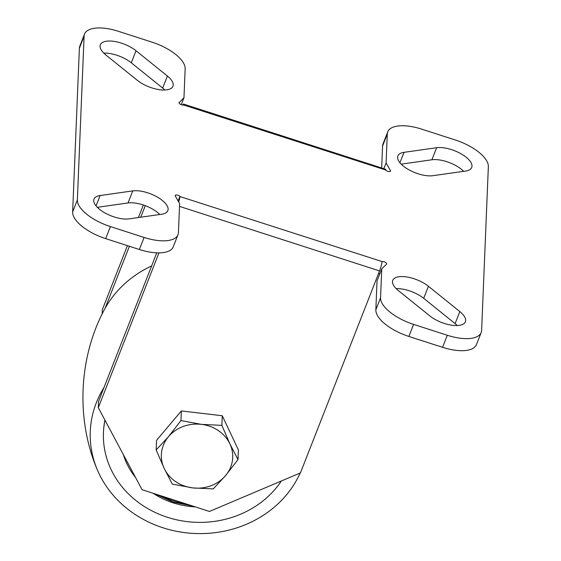 <?xml version="1.0" encoding="UTF-8"?>
<svg xmlns="http://www.w3.org/2000/svg" width="561" height="561" viewBox="0 0 561 561"><rect width="100%" height="100%" fill="white"/><g stroke="black" fill="none" stroke-linecap="round" stroke-linejoin="round"><path stroke-width="0.84" d="M195.326 506.892A78.547 70.483 2.4 0 1 153.006 493.238M135.517 477.425A78.547 70.483 2.4 0 1 123.336 454.599M281.334 480.987A95.686 85.861 2.4 0 1 172.052 518.673A95.686 85.861 2.4 0 1 103.455 432.58A95.686 85.861 2.4 0 1 104.977 420.182M300.17 473.014A108.897 97.712 2.4 0 1 297.786 477.93A108.897 97.712 2.4 0 1 286.089 495.328A108.897 97.712 2.4 0 1 183.742 532.508A108.897 97.712 2.4 0 1 97.27 469.683A108.897 97.712 2.4 0 1 104.016 387.49M103.455 432.58L103.483 431.949A95.686 85.861 2.4 0 1 104.907 420.049M103.82 310.661A108.897 97.712 2.4 0 1 151.631 265.928M229.884 443.856L238.011 459.536L225.564 475.63A35.701 32.04 -177.6 0 0 229.884 443.856A35.701 32.04 -177.6 0 0 201.357 424.361L221.875 425.364L229.884 443.856M213.229 488.904L192.711 487.909A35.701 32.04 -177.6 0 0 225.564 475.63L213.229 488.904M172.311 484.101L164.184 468.414A35.701 32.04 -177.6 0 0 192.711 487.909L172.311 484.101M168.51 436.647L180.958 420.554L201.357 424.361A35.701 32.04 -177.6 0 0 168.51 436.647A35.701 32.04 -177.6 0 0 164.184 468.414L156.175 449.922L168.51 436.647M156.175 449.922L156.568 440.308L181.35 410.94L180.958 420.554M181.35 410.94L222.268 415.75L221.875 425.364M222.268 415.75L238.404 449.922L238.011 459.536M481.184 332.533L476.464 344.587A35.701 15.056 21.4 0 1 442.573 347.315L447.292 335.254A35.701 15.056 21.4 0 0 481.184 332.533A35.701 15.056 21.4 0 0 481.626 330.38L488.358 166.617A35.701 15.056 21.4 0 0 455.322 139.998L421.627 129.128A35.701 15.056 21.4 0 0 387.735 131.856A35.701 15.056 21.4 0 0 387.293 134.009L386.101 162.935L390.386 170.495A2.791 1.178 21.4 0 1 390.484 171.119A2.791 1.178 21.4 0 1 388.535 171.512A2.791 1.178 21.4 0 1 385.807 170.221L385.814 170.039A7.139 0.933 -72.1 0 0 385.645 169.275L183.51 104.066A7.139 0.933 -72.1 0 0 182.655 105.04M387.735 131.856L383.016 143.918A35.701 15.056 21.4 0 0 382.567 146.07L381.669 167.991M179.022 102.782L183.973 97.733L185.158 68.807A35.701 15.056 21.4 0 0 152.122 42.187L118.427 31.325A35.701 15.056 21.4 0 0 84.536 34.046L79.816 46.107A35.701 15.056 21.4 0 0 79.374 48.26L72.642 212.023A35.701 15.056 21.4 0 0 105.678 238.635L139.373 249.505A35.701 15.056 21.4 0 0 173.265 246.777L177.984 234.722A35.701 15.056 21.4 0 0 178.433 232.57L179.618 203.643L175.334 196.084A2.791 1.178 21.4 0 1 175.242 195.459A2.791 1.178 21.4 0 1 177.192 195.067A2.791 1.178 21.4 0 1 179.92 196.357L179.913 196.539A7.139 0.933 -72.1 0 1 178.7 202.016M442.573 347.315L408.878 336.446L413.604 324.391A35.701 15.056 21.4 0 1 380.561 297.772L381.753 268.845L386.536 264.21A2.791 1.178 21.4 0 0 386.662 264.021A2.791 1.178 21.4 0 0 385.169 262.218A2.791 1.178 21.4 0 0 382.048 261.566L179.913 196.539M381.753 268.845L377.027 280.907L375.842 309.833A35.701 15.056 21.4 0 0 408.878 336.446M379.748 273.957A2.791 1.178 21.4 0 0 378.5 273.614M457.25 325.541A22.138 9.334 21.4 0 0 455.097 323.62L459.817 311.558L428.429 286.278A22.138 9.334 21.4 0 0 407.174 277.029A22.138 9.334 21.4 0 0 392.763 280.339A22.138 9.334 21.4 0 0 398.324 290.556L429.712 315.836A22.138 9.334 21.4 0 0 450.967 325.085A22.138 9.334 21.4 0 0 465.378 321.776A22.138 9.334 21.4 0 0 459.817 311.558M396.171 288.627A22.138 9.334 21.4 0 1 423.709 298.333L455.097 323.62M463.688 171.322A22.138 9.334 21.4 0 0 431.9 159.773L436.619 147.718L404.004 152.347A22.138 9.334 21.4 0 0 397.875 155.944A22.138 9.334 21.4 0 0 408.766 169.724A22.138 9.334 21.4 0 0 432.973 175.684L465.595 171.049A22.138 9.334 21.4 0 0 471.717 167.459A22.138 9.334 21.4 0 0 460.833 153.679A22.138 9.334 21.4 0 0 436.619 147.718M401.185 164.135L431.9 159.773M164.829 90.005A22.138 9.334 21.4 0 0 162.676 88.084L131.288 62.797A22.138 9.334 21.4 0 0 103.75 53.092M159.815 214.498A22.138 9.334 21.4 0 0 128.027 202.949L132.747 190.894L100.131 195.53A22.138 9.334 21.4 0 0 94.003 199.12A22.138 9.334 21.4 0 0 104.893 212.9A22.138 9.334 21.4 0 0 129.1 218.86L161.722 214.232A22.138 9.334 21.4 0 0 167.844 210.634A22.138 9.334 21.4 0 0 156.961 196.855A22.138 9.334 21.4 0 0 132.747 190.894M97.312 207.318L128.027 202.949M383.85 168.693L386.101 162.935M447.292 335.254L413.604 324.391M385.814 170.039L183.671 105.012A2.791 1.178 21.4 0 1 180.551 104.36A2.791 1.178 21.4 0 1 179.057 102.558A2.791 1.178 21.4 0 1 179.19 102.368M84.536 34.046A35.701 15.056 21.4 0 0 84.094 36.199L77.362 199.968A35.701 15.056 21.4 0 0 110.405 226.581L144.093 237.45A35.701 15.056 21.4 0 0 177.984 234.722M136.007 50.742L167.402 76.023A22.138 9.334 21.4 0 1 172.956 86.24A22.138 9.334 21.4 0 1 158.546 89.55A22.138 9.334 21.4 0 1 137.291 80.3L105.903 55.02A22.138 9.334 21.4 0 1 100.349 44.81A22.138 9.334 21.4 0 1 114.76 41.493A22.138 9.334 21.4 0 1 136.007 50.742L131.288 62.797M183.678 104.83A7.139 0.933 -72.1 0 0 183.51 104.066M156.75 252.85L98.568 401.388L98.308 407.686L142.073 489.711L209.449 511.45L300.444 472.895L379.552 270.921A7.139 0.933 -72.1 0 0 382.041 261.749M181.252 104.676L183.973 97.733M178.11 200.978L179.92 196.357M102.165 313.915L102.34 309.679L127.417 245.648M138.434 217.535L143.343 204.996M145.285 205.684L140.769 217.205M129.381 246.279L105.075 308.333M98.308 407.686L158.945 252.892M186.504 504.044A76.408 68.561 2.4 0 1 161.827 496.085M382.567 146.07L387.293 134.009M379.552 270.921L179.506 206.392M375.842 309.833L380.561 297.772M79.374 48.26L84.094 36.199M72.642 212.023L77.362 199.968M105.678 238.635L110.405 226.581M139.373 249.505L144.093 237.45M389.993 171.512L390.386 170.495M423.709 298.333L428.429 286.278M399.93 162.746L404.004 152.347M162.676 88.084L167.402 76.023M96.057 205.922L100.131 195.53M297.786 477.93L300.275 472.965M301.075 471.282L309.693 449.291M97.27 469.683C76.037 419.817 78.554 358.64 103.806 310.689M124.163 456.149L134.065 474.697M155.509 494.045L173.181 502.116L192.479 505.973"/></g></svg>
